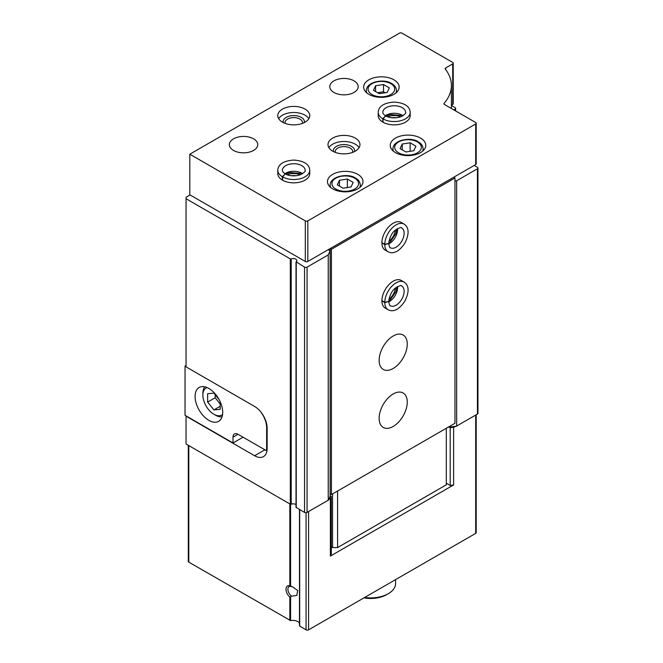 <?xml version="1.0" encoding="UTF-8"?>
<svg xmlns="http://www.w3.org/2000/svg" width="663" height="663" viewBox="0 0 663 663"><rect width="100%" height="100%" fill="white"/><g stroke="black" fill="none" stroke-linecap="round" stroke-linejoin="round"><path stroke-width="0.99" d="M289.847 585.852L292.317 586.697L297.679 590.484L296.817 595.449L291.662 596.128L289.847 597.131A7.102 4.102 60 0 1 285.977 589.258A7.102 4.102 60 0 1 289.847 585.852L289.847 503.93M188.284 445.296L188.284 561.428A1.774 1.028 180 0 0 188.806 562.149L290.568 620.585A7.102 4.102 180 0 1 299.477 623.162M446.307 483.211L450.194 485.457L453.625 484.926L330.381 556.083L331.301 554.102L331.301 496.405L330.116 495.717M264.885 449.796L254.592 455.738A17.752 10.252 -120 0 0 263.468 456.616A17.752 10.252 -120 0 0 267.148 448.495L267.148 428.199A17.752 10.252 -120 0 0 254.592 406.452L186.046 366.871L186.046 197.259L190.057 194.939M254.592 455.738L186.046 416.165L186.046 443.995L290.295 504.187L291.206 504.228A3.547 2.047 180 0 1 296.021 504.609M328.16 249.736L330.116 250.863L328.235 254.915L307.068 267.131A1.774 1.028 180 0 1 304.557 267.131L296.154 261.794A3.547 2.047 180 0 0 296.809 260.609A3.547 2.047 180 0 0 294.894 258.785A3.547 2.047 180 0 0 291.206 258.935L290.295 258.893L186.046 198.709M330.381 556.083L330.381 498.385L328.235 500.209L307.068 512.424A1.774 1.028 180 0 1 304.557 512.424L296.021 507.328L296.021 262.034M476.2 414.773L476.2 532.646A1.774 1.028 180 0 1 475.686 533.375L308.577 629.85A1.774 1.028 180 0 1 306.066 629.85L299.477 625.88L299.519 509.507M474.178 165.435L477.443 167.316A1.774 1.028 180 0 1 477.965 168.046L477.965 413.339A1.774 1.028 180 0 1 477.443 414.06L456.658 426.06L453.625 427.229L453.625 484.926M330.381 498.385L331.301 496.405M330.116 250.863L330.116 496.156L328.599 499.413M448.694 426.889L450.194 427.759L453.625 427.229M455.282 426.276L449.638 427.146L448.942 426.748M451.395 105.458L455.091 107.588A1.774 1.028 180 0 1 455.614 108.318A1.774 1.028 180 0 1 455.091 109.039L453.716 109.843M477.965 168.046A1.774 1.028 180 0 1 477.443 168.767L456.658 180.767L456.658 426.06M456.658 180.767L454.967 181.032M449.638 426.342L449.638 427.146M328.235 254.915L328.235 500.209M450.194 485.457L450.194 427.759M291.662 596.128A5.76 3.323 60 0 1 288.14 591.048A5.76 3.323 60 0 1 289.076 586.622A5.76 3.323 60 0 1 291.662 586.755M395.579 579.619L395.579 583.531A24.854 14.354 180 0 1 388.303 593.683A24.854 14.354 180 0 1 364.691 597.454M388.303 593.683L386.546 594.694A22.368 12.92 180 0 1 363.962 597.877M186.046 365.421L185.035 366.001L186.046 366.581M259.954 410.936A17.752 10.252 60 0 1 266.642 427.618L266.642 447.915A17.752 10.252 60 0 1 266.393 450.666L267.048 450.285M243.039 437.182L232.995 442.983L185.035 415.295L185.035 366.001M208.895 420.367A19.534 11.279 -120 0 0 218.657 421.337A19.534 11.279 -120 0 0 218.657 398.778A19.534 11.279 -120 0 0 199.124 387.507A19.534 11.279 -120 0 0 196.132 403.154A19.534 11.279 -120 0 0 208.895 420.367M232.995 442.983L232.995 437.182A7.102 4.102 60 0 1 234.47 433.934A7.102 4.102 60 0 1 238.017 434.282L266.393 450.666M207.063 387.557A15.622 9.017 -120 0 0 202.87 395.14A15.622 9.017 -120 0 0 213.917 414.276A15.622 9.017 -120 0 0 222.586 414.433M215.425 415.146L213.917 414.276L215.425 415.146A17.752 10.252 -120 0 0 222.072 416.787M219.146 399.665L213.917 393.151L207.635 393.714L207.635 402.085L213.917 409.891L220.191 409.328L220.191 401.778M204.776 386.819A17.752 10.252 -120 0 0 202.87 393.399L202.87 395.14M215.168 394.709L215.168 397.734L207.635 402.085M220.191 406.27L213.917 409.891M215.168 397.734L220.191 403.982M476.2 123.252L476.2 163.844A1.774 1.028 180 0 1 475.686 164.565L453.716 177.253L454.967 177.974L454.967 423.267L331.425 494.59L330.174 493.869L330.174 248.575L307.823 261.479A1.774 1.028 180 0 1 305.311 261.479L189.809 194.789L189.809 154.197L399.474 33.15A1.774 1.028 180 0 1 401.985 33.15L452.705 62.43A1.774 1.028 180 0 1 453.227 63.159A1.774 1.028 180 0 1 452.705 63.88L445.669 67.949A1.774 1.028 180 0 0 445.146 68.67A1.774 1.028 180 0 0 445.304 69.093A69.242 39.979 180 0 1 451.395 85.486A69.242 39.979 180 0 1 444.127 103.312A1.774 1.028 180 0 0 443.937 103.776A1.774 1.028 180 0 0 444.459 104.497L475.686 122.522A1.774 1.028 180 0 1 476.2 123.252A1.774 1.028 180 0 1 475.686 123.973L307.823 220.887A1.774 1.028 180 0 1 305.311 220.887L189.809 154.197M453.227 63.159L453.227 103.751A1.774 1.028 180 0 1 452.705 104.472L451.395 105.235M453.716 177.253L330.174 248.575L331.425 249.296L454.967 177.974M393.955 79.833A17.752 10.252 180 0 1 399.151 87.077A17.752 10.252 180 0 1 381.399 97.328A17.752 10.252 180 0 1 363.639 87.077A17.752 10.252 180 0 1 374.603 77.604A17.752 10.252 180 0 1 393.955 79.833M420.566 138.111A17.752 10.252 180 0 1 425.77 145.354A17.752 10.252 180 0 1 408.01 155.606A17.752 10.252 180 0 1 390.258 145.354A17.752 10.252 180 0 1 401.214 135.882A17.752 10.252 180 0 1 420.566 138.111M357.796 174.352A17.752 10.252 180 0 1 362.993 181.596A17.752 10.252 180 0 1 345.241 191.847A17.752 10.252 180 0 1 327.481 181.596A17.752 10.252 180 0 1 338.445 172.131A17.752 10.252 180 0 1 357.796 174.352M410.182 112.304L410.182 115.635A15.978 9.224 180 0 1 394.203 124.859A15.978 9.224 180 0 1 378.225 115.635L378.225 112.304A15.978 9.224 0 0 0 382.766 118.743L385.651 115.859C383.62 114.5 382.684 113.307 382.841 112.304A11.362 6.564 0 0 1 394.203 105.74A11.362 6.564 0 0 1 405.565 112.304C406.427 112.959 404.844 114.45 400.825 116.771C394.178 119.017 387.573 117.293 385.725 115.909L383.04 118.909A15.978 9.224 0 0 0 400.411 120.807A15.978 9.224 0 0 0 410.182 112.304C409.999 108.185 407.016 102.947 394.336 102.102C381.275 102.856 378.349 108.351 378.225 112.304M355.285 138.111A15.978 9.224 180 0 1 359.959 144.633A15.978 9.224 180 0 1 343.981 153.857A15.978 9.224 180 0 1 328.003 144.633A15.978 9.224 180 0 1 337.865 136.106A15.978 9.224 180 0 1 355.285 138.111M309.745 170.292L309.745 173.623A15.978 9.224 180 0 1 293.767 182.847A15.978 9.224 180 0 1 277.78 173.623L277.78 170.292A15.978 9.224 0 0 0 282.33 176.731L285.214 173.847C283.184 172.488 282.247 171.294 282.397 170.292A11.362 6.564 0 0 1 293.767 163.728A11.362 6.564 0 0 1 305.129 170.292C305.983 170.946 304.408 172.438 300.38 174.759C293.742 177.004 287.137 175.281 285.289 173.897L282.604 176.897A15.978 9.224 0 0 0 299.966 178.795A15.978 9.224 0 0 0 309.745 170.292C309.563 166.173 306.579 160.935 293.891 160.09C280.839 160.844 277.913 166.338 277.78 170.292M305.063 109.113A15.978 9.224 180 0 1 309.745 115.635A15.978 9.224 180 0 1 293.767 124.859A15.978 9.224 180 0 1 277.78 115.635A15.978 9.224 180 0 1 287.651 107.116A15.978 9.224 180 0 1 305.063 109.113M354.025 80.845A14.205 8.205 180 0 1 358.186 86.646A14.205 8.205 180 0 1 343.981 94.842A14.205 8.205 180 0 1 329.776 86.646A14.205 8.205 180 0 1 338.544 79.071A14.205 8.205 180 0 1 354.025 80.845M253.589 138.832A14.205 8.205 180 0 1 257.75 144.633A14.205 8.205 180 0 1 243.545 152.83A14.205 8.205 180 0 1 229.34 144.633A14.205 8.205 180 0 1 238.108 137.059A14.205 8.205 180 0 1 253.589 138.832M278.675 118.685A15.978 9.224 180 0 1 305.063 115.205A15.978 9.224 180 0 1 308.85 118.685M283.209 122.564A10.649 6.149 180 0 1 289.027 116.216A10.649 6.149 180 0 1 301.3 117.376A10.649 6.149 180 0 1 304.317 122.564M285.14 123.401A8.727 5.039 180 0 1 285.032 122.63A8.727 5.039 180 0 1 290.419 117.973A8.727 5.039 180 0 1 299.933 119.067A8.727 5.039 180 0 1 302.494 122.63A8.727 5.039 180 0 1 302.394 123.401M287.319 174.817A10.649 6.149 180 0 1 300.215 174.817M291.488 175.753A8.727 5.039 180 0 1 296.038 175.753M328.898 147.675A15.978 9.224 180 0 1 355.285 144.194A15.978 9.224 180 0 1 359.064 147.675M333.431 151.562A10.649 6.149 180 0 1 339.241 145.214A10.649 6.149 180 0 1 351.514 146.374A10.649 6.149 180 0 1 354.539 151.562M335.354 152.399A8.727 5.039 180 0 1 335.254 151.628A8.727 5.039 180 0 1 340.641 146.971A8.727 5.039 180 0 1 350.155 148.064A8.727 5.039 180 0 1 352.716 151.628A8.727 5.039 180 0 1 352.608 152.399M387.756 116.829A10.649 6.149 180 0 1 400.651 116.829M391.932 117.765A8.727 5.039 180 0 1 396.474 117.765M353.164 182.4L347.362 179.051L339.439 180.278L337.318 184.853L343.119 188.201L351.034 186.974L353.164 182.4M415.933 146.158L410.132 142.81L402.217 144.037L400.087 148.611L405.889 151.96L413.811 150.733L415.933 146.158M410.132 151.305L410.132 142.81M402.217 149.838L402.217 144.037M347.362 187.546L347.362 179.051M339.439 186.079L339.439 180.278M389.322 87.881L383.521 84.532L375.598 85.759L373.476 90.334L379.277 93.682L387.192 92.455L389.322 87.881M385.211 92.762L383.521 91.784L383.521 84.532M375.598 91.56L375.598 85.759M383.521 91.784L377.579 92.704M393.2 393.979A19.882 11.478 -60 0 1 403.137 392.993A19.882 11.478 -60 0 1 403.137 415.958A19.882 11.478 -60 0 1 383.255 427.444A19.882 11.478 -60 0 1 380.206 411.508A19.882 11.478 -60 0 1 393.2 393.979M393.2 335.992A19.882 11.478 -60 0 1 403.137 335.006A19.882 11.478 -60 0 1 403.137 357.97A19.882 11.478 -60 0 1 383.255 369.448A19.882 11.478 -60 0 1 380.206 353.52A19.882 11.478 -60 0 1 393.2 335.992M388.095 309.745L385.211 308.08A15.978 9.224 -60 0 1 382.758 295.275A15.978 9.224 -60 0 1 393.2 281.195A15.978 9.224 -60 0 1 401.19 280.399L404.074 282.073A15.978 9.224 120 0 0 391.825 286.283A15.978 9.224 120 0 0 384.789 302.27L388.725 301.441C389.687 295.143 391.932 290.659 395.463 287.999C399.557 285.62 401.662 284.974 401.77 286.068A11.362 6.564 120 0 1 401.77 299.187A11.362 6.564 120 0 1 390.408 305.751C389.861 306.14 389.297 304.731 388.725 301.532L384.789 302.593A15.978 9.224 120 0 0 388.095 309.745C391.75 311.651 397.775 311.685 404.853 301.118C410.728 289.433 407.438 284.162 404.074 282.073M388.095 251.758L385.211 250.092A15.978 9.224 -60 0 1 382.758 237.288A15.978 9.224 -60 0 1 393.2 223.207A15.978 9.224 -60 0 1 401.19 222.412L404.074 224.077A15.978 9.224 120 0 0 391.825 228.296A15.978 9.224 120 0 0 384.789 244.282L388.725 243.454C389.687 237.147 391.932 232.672 395.463 230.011C399.557 227.633 401.662 226.986 401.77 228.08A11.362 6.564 120 0 1 401.77 241.199A11.362 6.564 120 0 1 390.408 247.763C389.861 248.153 389.297 246.744 388.725 243.545L384.789 244.606A15.978 9.224 120 0 0 388.095 251.758C391.75 253.664 397.775 253.697 404.853 243.13C410.728 231.445 407.438 226.174 404.074 224.077M331.425 494.59L331.425 249.296M446.307 428.265L446.307 484.81L337.583 547.58L332.561 547.58L332.561 493.943M337.583 547.58L337.583 491.043M332.561 547.58L331.301 546.851M395.388 230.069A10.649 6.149 -60 0 1 388.941 241.241M395.388 288.057A10.649 6.149 -60 0 1 388.941 299.228M381.896 242.94L384.789 244.606M381.896 242.617L384.789 244.282M381.896 300.927L384.789 302.593M381.896 300.604L384.789 302.27M282.604 180.228L282.604 176.897M282.33 180.071L282.33 176.731M383.04 122.241L383.04 118.909M382.766 122.083L382.766 118.743M290.568 586.167L290.568 504.286M290.568 620.585L290.568 597.015M289.847 620.485L289.847 597.131M290.295 258.893L290.295 504.187M308.577 629.85L308.577 511.554M475.686 533.375L475.686 415.079M188.806 562.149L188.806 445.594M306.066 629.85L306.066 512.714M299.693 626.17L299.693 509.607M291.206 258.935L291.206 504.228M455.091 109.039L455.091 110.638M477.443 168.767L477.443 414.06M307.068 267.131L307.068 512.424M304.557 267.131L304.557 512.424M296.237 262.324L296.237 507.618M267.123 427.337L266.642 427.618M267.148 447.624L266.642 447.915M238.017 434.282L232.995 437.182M305.311 261.479L305.311 220.887M307.823 261.479L307.823 220.887M452.705 104.472L452.705 63.88M445.669 69.565L445.669 67.949M444.127 104.232L444.127 103.312M475.686 164.565L475.686 123.973M360.332 186.999L360.332 185.076A15.092 8.71 180 0 1 359.719 187.53M330.754 187.53A15.092 8.71 180 0 1 330.149 185.076L330.149 186.999M354.655 178.19A13.318 7.691 180 0 1 348.688 191.052A13.318 7.691 180 0 1 332.378 181.637A13.318 7.691 180 0 1 354.655 178.19M423.102 150.758L423.102 148.835A15.092 8.71 180 0 1 422.497 151.288M393.532 151.288A15.092 8.71 180 0 1 392.919 148.835L392.919 150.758M417.433 141.948A13.318 7.691 180 0 1 411.458 154.811A13.318 7.691 180 0 1 395.148 145.396A13.318 7.691 180 0 1 417.433 141.948M396.491 92.48L396.491 90.558A15.092 8.71 180 0 1 395.877 93.011M366.912 93.011A15.092 8.71 180 0 1 366.308 90.558L366.308 92.48M390.814 83.671A13.318 7.691 180 0 1 384.847 96.533A13.318 7.691 180 0 1 368.537 87.118A13.318 7.691 180 0 1 390.814 83.671M388.733 243.86A11.362 6.564 120 0 0 397.551 228.586M388.733 301.847A11.362 6.564 120 0 0 397.551 286.573M302.585 173.689A11.362 6.564 0 0 0 284.949 173.689M403.021 115.702A11.362 6.564 0 0 0 385.385 115.702M299.477 625.88L299.477 509.491M455.614 108.318L455.614 110.936M451.395 108.5L451.395 85.486M360.332 185.076C360.059 182.002 358.459 179.681 355.542 178.107C348.821 172.993 330.29 175.828 330.149 185.076M423.102 148.835C422.828 145.761 421.237 143.432 418.32 141.865C411.59 136.752 393.06 139.586 392.919 148.835M396.491 90.558C396.217 87.483 394.618 85.154 391.7 83.588C384.979 78.474 366.448 81.309 366.308 90.558M388.733 243.114L390.117 242.119L395.91 233.708L396.913 228.959M388.733 301.101L390.117 300.107L395.91 291.695L396.913 286.946M301.938 174.062L300.38 173.366L290.203 172.546L285.587 174.062M402.375 116.075L400.825 115.379L390.64 114.558L386.023 116.075"/></g></svg>
